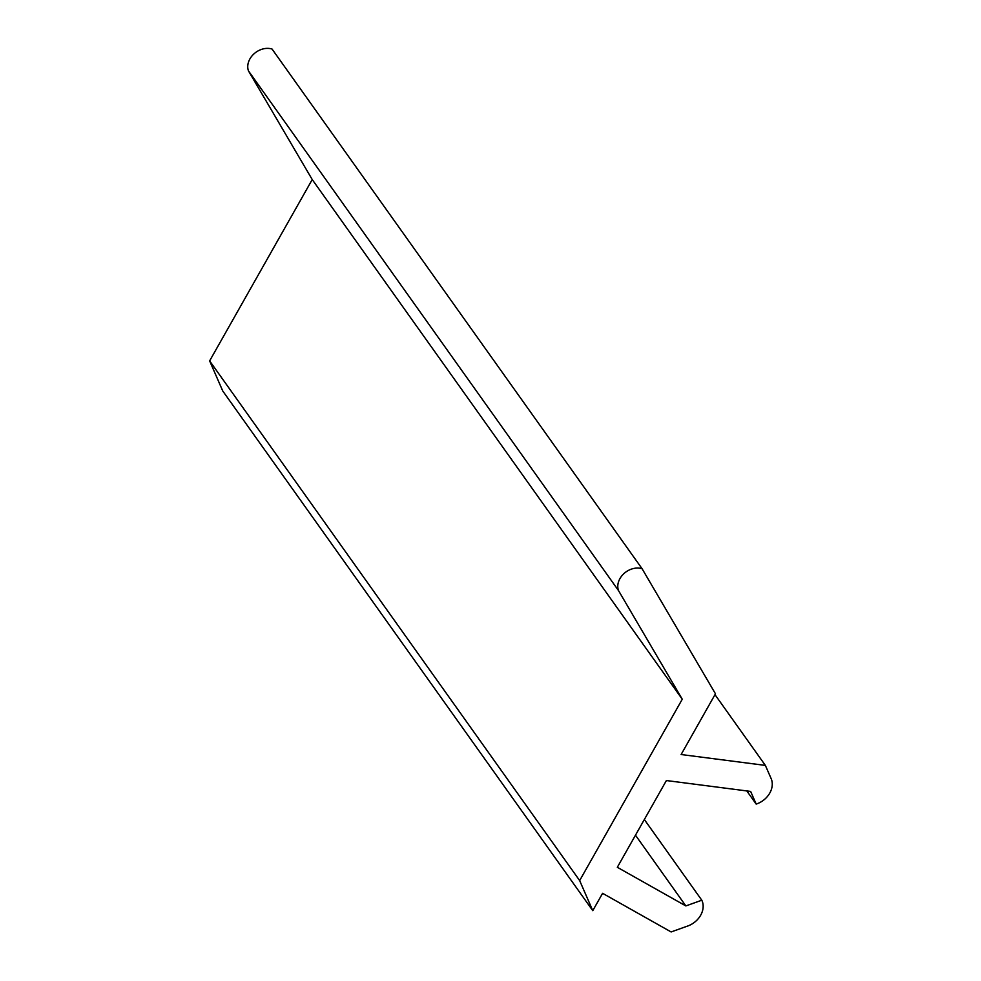 <?xml version="1.0" encoding="UTF-8"?>
<svg xmlns="http://www.w3.org/2000/svg" width="981" height="981" viewBox="0 0 981 981"><rect width="100%" height="100%" fill="white"/><g stroke="black" fill="none" stroke-linecap="round" stroke-linejoin="round"><path stroke-width="1.47" d="M701.795 900.215A19.914 15.794 144.5 0 1 688.392 925.77L671.127 931.95L602.592 893.311L592.769 910.662L222.748 390.99L209.64 360.898L312.228 179.56L248.475 70.914A17.364 13.771 -35.5 0 1 253.821 53.992A17.364 13.771 -35.5 0 1 272.056 49.05L642.089 568.735L715.468 693.8L681.121 754.524L765.364 765.401L771.36 779.11A19.914 15.794 144.5 0 1 756.179 804.089L750.637 791.422L666.393 780.545L617.319 867.29L685.854 905.929L701.795 900.215L644.345 819.527M592.769 910.662L579.661 880.582L682.261 699.232L618.508 590.587A17.364 13.771 -35.5 0 1 623.855 573.677A17.364 13.771 -35.5 0 1 642.089 568.735M618.508 590.587L248.475 70.914M312.228 179.56L682.261 699.232M714.99 694.658L765.364 765.401M756.179 804.089L746.811 790.931M635.48 835.187L685.854 905.929M209.64 360.898L579.661 880.582"/></g></svg>
